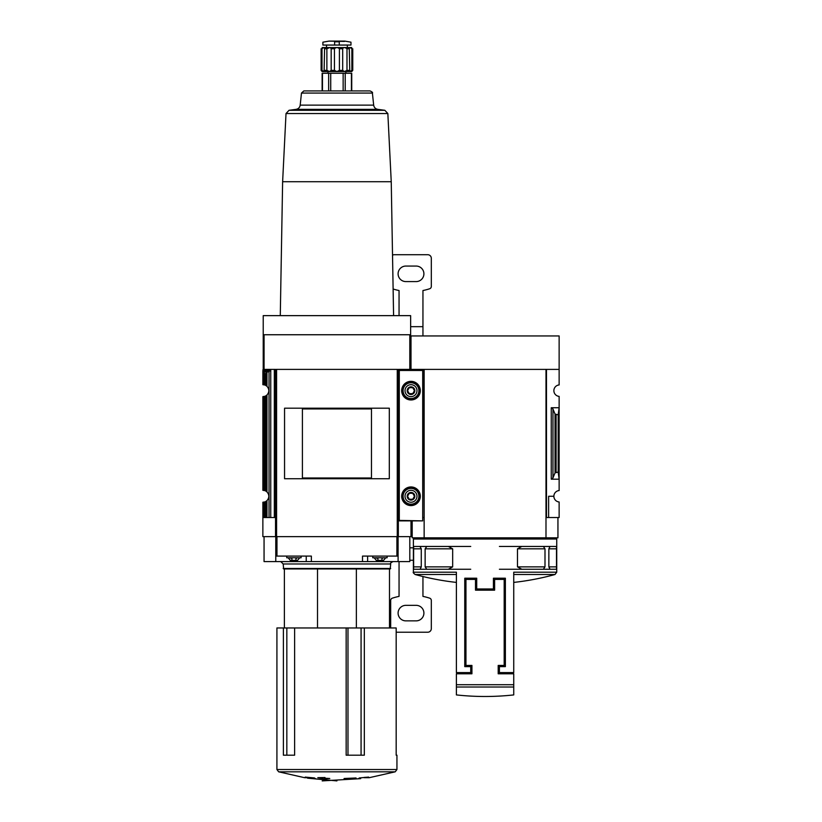<?xml version="1.0" encoding="UTF-8"?>
<svg xmlns="http://www.w3.org/2000/svg" width="822" height="822" viewBox="0 0 822 822"><rect width="100%" height="100%" fill="white"/><g stroke="black" fill="none" stroke-linecap="round" stroke-linejoin="round"><path stroke-width="1.23" d="M424.142 517.531L423.659 369.397L411 369.397L411 335.951L559.135 335.951L559.135 384.943A5.733 5.733 0 0 0 553.874 390.656A5.733 5.733 0 0 0 559.135 396.379L559.135 490.549A5.733 5.733 0 0 0 553.874 496.262A5.733 5.733 0 0 0 559.135 501.985L559.135 517.531L548.623 517.531L548.623 496.262L553.874 496.262M413.394 539.037L556.741 539.037L556.741 572.204L513.74 572.204L513.74 672.591L499.406 672.591L499.406 666.621L505.376 666.621L505.376 578.215L493.426 578.215L493.426 588.973L476.709 588.973L476.709 578.215L464.759 578.215L464.759 666.621L470.729 666.621L470.729 672.591L456.395 672.591L456.395 572.204L413.394 572.204L413.394 539.037L414.586 537.835M425.138 566.872L426.782 569.256L448.329 569.256L452.665 566.872L425.138 566.872L425.138 548.829L426.782 546.445L413.63 546.445L413.63 569.256L420.104 569.256L421.275 566.872L421.275 548.829L419.95 546.445M452.665 566.872L452.665 548.829L448.329 546.445L426.782 546.445M517.47 566.872L544.996 566.872L543.352 569.256L521.806 569.256L517.47 566.872L517.47 548.829L521.806 546.445L556.504 546.445L556.504 569.256L550.031 569.256L548.86 566.872L548.86 548.829L550.031 546.445L556.525 546.445M543.383 546.445L544.996 548.829L544.996 566.872M457.587 673.793L457.587 672.591M512.548 672.591L512.548 673.793M494.628 590.165L494.628 579.418L504.184 579.418L504.184 665.43L498.204 665.43L498.204 673.793L513.74 673.793L513.74 694.919L513.74 687.017L456.395 687.017L456.395 694.919L456.395 673.793L471.931 673.793L471.931 665.43L465.951 665.43L465.951 579.418L475.506 579.418L475.506 590.165L494.628 590.165M422.703 517.531L423.659 517.531M559.135 369.397L546.476 369.397L546.476 517.531L545.993 369.397L545.993 537.835L412.192 537.835L412.192 520.881M546.476 517.531L548.623 517.531M552.97 477.901L555.035 472.866L558.179 472.064L559.135 479.185L551.254 479.185L552.97 477.901L552.97 409.027L551.254 407.743L559.135 407.743L558.179 414.863L555.035 414.062L552.97 409.027M558.179 472.064L558.179 414.863M545.993 517.531L545.993 537.835L557.943 537.835L557.943 517.531M545.993 369.397L424.142 369.397L424.142 537.835M499.406 546.445L521.806 546.445M499.406 569.256L521.806 569.256M556.525 569.256L543.383 569.256M556.504 569.256L550.185 569.256M470.729 546.445L448.329 546.445M470.729 569.256L448.329 569.256M426.782 569.256L419.95 569.256M413.63 546.445L420.104 546.445M351.867 70.384L349.761 71.576L351.744 71.576L352.751 70.384L352.751 48.755C351.456 47.224 351.456 47.224 352.751 48.755L351.867 48.755L351.867 70.384L352.751 70.384M349.761 71.576L349.391 70.384L346.987 70.384L344.336 71.576L349.761 71.576L349.278 48.149M334.451 70.384L331.174 70.384L329.53 71.576L336.928 71.576L334.451 70.384L334.451 48.755C336.106 47.224 337.76 47.224 339.414 48.755L342.692 48.755C343.473 47.224 344.911 47.224 346.987 48.755L349.391 48.755C349.103 47.224 349.925 47.224 351.867 48.755M326.879 70.384L324.474 70.384L324.104 71.576L329.53 71.576L326.879 70.384L326.879 48.755C328.954 47.224 330.382 47.224 331.174 48.755L334.451 48.755M324.587 48.149L324.104 71.576L321.998 70.384L321.998 48.755C323.94 47.224 324.762 47.224 324.474 48.755L326.879 48.755L329.766 47.573M322.121 71.576L321.114 70.384L322.121 71.576L324.104 71.576M321.998 48.755L321.114 48.755C322.409 47.224 322.409 47.224 321.114 48.755L321.114 70.384L321.998 70.384M346.987 70.384L346.987 48.755M331.174 70.384L331.174 48.755M276.922 627.967L396.173 627.967L396.173 755.192L396.944 755.192L396.944 769.526L276.922 769.526L276.922 627.967M346.154 627.967L346.154 755.192L364.331 755.192L364.331 627.967M283.385 627.967L283.385 755.192L294.625 755.192L294.625 627.967M409.808 369.397L409.808 334.749L410.64 334.749L410.64 369.397L398.341 369.397L398.341 536.643L397.581 536.643L397.581 369.397L276.284 369.397L276.284 536.643L262.865 536.643L262.865 502.242L262.865 517.531L275.524 517.531M397.581 536.643L276.284 536.643L276.284 369.397M389.309 478.733L389.309 408.195L284.556 408.195L284.556 478.733L389.309 478.733M409.808 334.749L263.225 334.749L263.225 315.638L410.64 315.638L410.64 334.749M275.524 536.643L275.524 369.397L263.225 369.397L263.225 334.749M269.256 369.397L269.822 369.869L269.328 371.39L262.865 371.39L262.865 384.686L264.746 384.994A5.97 5.97 0 0 1 265.896 385.518L266.965 386.319C269.431 389.217 269.431 392.104 266.965 395.002L265.896 395.803L265.896 491.114L266.965 491.926C269.431 494.823 269.431 497.711 266.965 500.608L265.896 501.41L265.896 517.531M262.865 371.39L263.225 369.397M265.896 385.518L265.896 373.537L267.222 372.119L262.865 371.914L262.865 384.686M262.865 490.292L262.865 396.636L262.865 490.292L264.746 490.6A5.97 5.97 0 0 1 265.896 491.114M263.379 372.119L264.746 373.537L264.746 384.994M265.896 395.803A5.97 5.97 0 0 1 264.746 396.327L262.865 396.636M265.896 501.41A5.97 5.97 0 0 1 264.746 501.934L262.865 502.242M411 369.992L410.64 369.397M398.341 536.643L411 536.643L411 520.881M275.524 369.397L275.524 371.493M269.328 371.39L267.222 372.119M399.297 517.531L398.341 517.531M398.341 371.493L398.341 369.397M356.358 627.967L356.358 568.947L389.494 568.947L389.494 627.967M409.808 536.643L409.808 561.59L398.095 561.59L398.095 536.643M398.095 556.093L362.502 556.093L362.502 561.59L398.095 561.59M362.502 561.59L311.363 561.59L311.363 556.093L275.771 556.093L275.771 536.643M275.771 556.093L275.771 561.59L311.363 561.59M275.771 561.59L264.057 561.59L264.057 536.643M404.609 369.397L404.044 369.992M263.225 353.861L263.225 362.821M374.154 557.768L376.332 560.399L383.545 560.399L385.724 557.768M379.086 560.399L376.599 560.399M377.935 560.399L377.935 558.2M382.775 558.2L381.942 558.2L381.942 560.399L380.792 560.399M381.942 560.399L383.288 560.399M372.767 556.093L372.767 557.768L387.111 557.768L387.111 556.093M288.142 557.768L290.32 560.399L297.533 560.399L299.711 557.768M293.074 560.399L290.577 560.399M291.923 560.399L291.923 558.2M296.752 558.2L295.93 558.2L295.93 560.399L294.779 560.399M295.93 560.399L297.266 560.399M286.755 556.093L286.755 557.768L301.099 557.768L301.099 556.093M377.113 558.2L376.599 558.2M291.091 558.2L290.577 558.2M364.167 777.427L368.646 777.088L359.471 777.941L358.3 778.711L360.632 778.65L322.203 780.9M307.541 777.704L313.233 778.65L315.566 778.711L314.394 777.941L305.219 777.088L309.699 777.704L304.674 777.704L278.658 771.817L276.922 769.526M278.658 771.817L395.207 771.817L369.191 777.704L364.167 777.704M322.594 778.958L329.766 778.496L324.988 778.249L324.988 777.53L317.816 777.663L322.594 778.403L322.594 778.958M344.099 778.814L356.049 777.982L344.099 778.496M317.508 627.967L317.508 568.947L356.358 568.947M280.785 561.59L283.179 563.974L283.652 568.947L390.214 568.947L390.686 563.974C390.08 563.399 390.882 562.597 393.08 561.59M371.462 477.993L371.462 408.935L302.404 408.935L302.404 477.993L371.462 477.993M360.632 777.828L360.632 778.65M313.233 777.828L313.233 778.65M301.469 93.071L372.397 93.071C372.941 92.598 372.15 91.879 370.023 90.923L303.842 90.923L301.469 93.071L300.194 105.124C299.783 107.528 298.376 108.946 295.971 109.367L289.036 110.292L286.015 113.539L282.624 181.713L391.241 181.713L393.584 315.638M351.734 90.923L351.734 73.25L322.132 73.25L322.132 90.923M327.978 73.25L327.978 71.576L345.887 71.576L345.887 73.25M342.692 70.384L339.414 70.384L336.928 71.576L344.336 71.576L342.692 70.384L342.692 48.755M339.414 70.384L339.414 48.755M322.121 47.563L351.744 47.563M326.519 47.44L326.519 45.056M339.26 45.056L334.605 45.056L334.605 41.809C319.501 42.292 319.501 42.292 334.605 41.809L339.26 41.809C354.364 42.292 354.364 42.292 339.26 41.809L339.26 45.056L350.973 45.056L350.973 42.179L344.829 41.1L329.036 41.1L344.469 41.419M344.891 41.11L328.975 41.11L322.892 42.179L322.892 45.056L334.605 45.056M422.703 520.398L422.703 369.992L399.297 369.992L399.297 520.881L422.703 520.881L399.297 520.398M401.681 390.656A9.319 9.319 0 0 0 415.655 398.732A9.319 9.319 0 0 0 415.655 382.59A9.319 9.319 0 0 0 401.681 390.656M401.681 496.262A9.319 9.319 0 0 0 415.655 504.338A9.319 9.319 0 0 0 415.655 488.196A9.319 9.319 0 0 0 401.681 496.262M414.452 496.262L412.726 499.252L409.274 499.252L407.548 496.262L409.274 493.282L412.726 493.282L414.452 496.262L412.726 493.282L409.274 493.282L407.548 496.262L409.274 499.252L412.726 499.252L414.452 496.262M407.178 496.262A3.822 3.822 0 0 0 412.911 499.581A3.822 3.822 0 0 0 412.911 492.953A3.822 3.822 0 0 0 407.178 496.262M405.03 496.262A5.97 5.97 0 0 0 413.99 501.441A5.97 5.97 0 0 0 413.99 491.094A5.97 5.97 0 0 0 405.03 496.262M401.917 496.262A9.083 9.083 0 0 0 415.542 504.133A9.083 9.083 0 0 0 415.542 488.402A9.083 9.083 0 0 0 401.917 496.262M414.452 390.656L412.726 393.646L409.274 393.646L407.548 390.656L409.274 387.676L412.726 387.676L414.452 390.656L412.726 387.676L409.274 387.676L407.548 390.656L409.274 393.646L412.726 393.646L414.452 390.656M407.178 390.656A3.822 3.822 0 0 0 412.911 393.974A3.822 3.822 0 0 0 412.911 387.347A3.822 3.822 0 0 0 407.178 390.656M405.03 390.656A5.97 5.97 0 0 0 413.99 395.834A5.97 5.97 0 0 0 413.99 385.487A5.97 5.97 0 0 0 405.03 390.656M401.917 390.656A9.083 9.083 0 0 0 415.542 398.526A9.083 9.083 0 0 0 415.542 382.795A9.083 9.083 0 0 0 401.917 390.656M422.95 335.951L422.95 290.536A59.729 59.729 0 0 0 429.67 288.758A2.394 2.394 0 0 0 431.314 286.488L431.314 258.293A3.586 3.586 0 0 0 427.728 254.707L394.272 254.707A3.586 3.586 0 0 0 392.526 255.169M416.138 266.061A7.768 7.768 0 0 1 423.905 273.829A7.768 7.768 0 0 1 416.138 281.586L405.863 281.586A7.768 7.768 0 0 1 398.095 273.829A7.768 7.768 0 0 1 405.863 266.061L416.138 266.061M399.05 315.638L399.05 290.536A59.729 59.729 0 0 1 393.111 289.005M396.173 632.221L427.728 632.221A3.586 3.586 0 0 0 431.314 628.635L431.314 600.44A2.394 2.394 0 0 0 429.67 598.169A59.729 59.729 0 0 0 422.95 596.392L422.95 576.53M416.138 605.341A7.768 7.768 0 0 1 423.905 613.099A7.768 7.768 0 0 1 416.138 620.867L405.863 620.867A7.768 7.768 0 0 1 398.095 613.099A7.768 7.768 0 0 1 405.863 605.341L416.138 605.341M390.686 627.967L390.686 600.44A2.394 2.394 0 0 1 392.33 598.169A59.729 59.729 0 0 1 399.05 596.392L399.05 561.59M456.395 684.716L513.74 684.716M551.254 479.185L551.254 407.743M556.104 472.064L556.104 414.863M555.035 472.866L555.035 414.062M413.394 572.204C412.829 572.348 413.415 573.109 415.141 574.506L456.395 574.506M513.74 574.506L554.994 574.506L556.741 572.204M548.86 548.829L556.658 548.829M548.86 566.872L556.658 566.872M517.47 548.829L544.996 548.829M421.275 566.872L413.476 566.872M421.275 548.829L413.476 548.829M452.665 548.829L425.138 548.829M276.593 536.643L276.593 369.397M397.273 536.643L397.273 369.397M264.057 369.397L264.057 334.749M265.896 373.537L264.746 373.537M266.965 372.325L266.965 386.319M266.965 395.002L266.965 491.926M263.718 372.366L263.718 384.747M264.746 396.327L264.746 490.6M263.718 396.574L263.718 490.354M263.03 372.017L263.03 384.686M263.03 396.636L263.03 490.292M266.965 500.608L266.965 517.531M264.746 501.934L264.746 517.531M263.718 502.18L263.718 517.531M263.03 502.242L263.03 517.531M396.903 556.093L396.903 536.643M276.963 556.093L276.963 536.643M404.044 369.869L411 369.869M269.822 370.917L262.865 370.917M269.822 369.869L262.865 369.869M378.007 561.59L378.007 560.399M367.629 561.59L367.629 556.093M295.858 561.59L295.858 560.399M306.236 561.59L306.236 556.093M283.179 568.475L390.686 568.475M283.179 563.974L390.686 563.974M403.119 369.397L403.119 369.992M399.533 369.397L399.533 369.992M269.03 371.472L269.03 517.531M270.746 369.397L270.746 517.531M274.332 369.397L274.332 517.531M361.074 755.192L361.074 627.967M347.983 755.192L347.983 627.967M286.837 755.192L286.837 627.967M286.015 113.539L387.85 113.539L384.83 110.292L377.894 109.367L295.971 109.367M289.036 110.292L384.83 110.292M300.194 105.124L373.671 105.124C374.082 107.528 375.49 108.946 377.894 109.367M351.415 73.25L351.415 90.923M345.209 73.25L345.209 90.923M343.144 73.25L343.144 90.923M330.721 73.25L330.721 90.923M328.656 73.25L328.656 90.923M322.45 73.25L322.45 90.923M422.703 370.475L399.297 370.475M403.099 496.262A7.901 7.901 0 0 0 414.946 503.105A7.901 7.901 0 0 0 414.946 489.429A7.901 7.901 0 0 0 403.099 496.262M403.099 390.656A7.901 7.901 0 0 0 414.946 397.499A7.901 7.901 0 0 0 414.946 383.823A7.901 7.901 0 0 0 403.099 390.656M411 528.114L412.192 528.114M410.64 326.673L422.95 326.673M409.808 560.255L413.394 560.255M409.808 547.832L413.394 547.832M415.141 574.506A262.824 262.824 0 0 0 456.395 582.408M513.74 582.408A262.824 262.824 0 0 0 554.994 574.506M555.549 537.835L556.741 539.037M456.395 694.919A262.824 262.824 0 0 0 513.74 694.919M307.541 778.167L336.928 780.9M395.207 771.817L396.944 769.526M284.371 627.967L284.371 568.947M282.624 181.713L280.281 315.638M391.241 181.713L387.85 113.539M372.397 93.071L373.671 105.124M347.346 47.44L347.346 45.056"/></g></svg>
